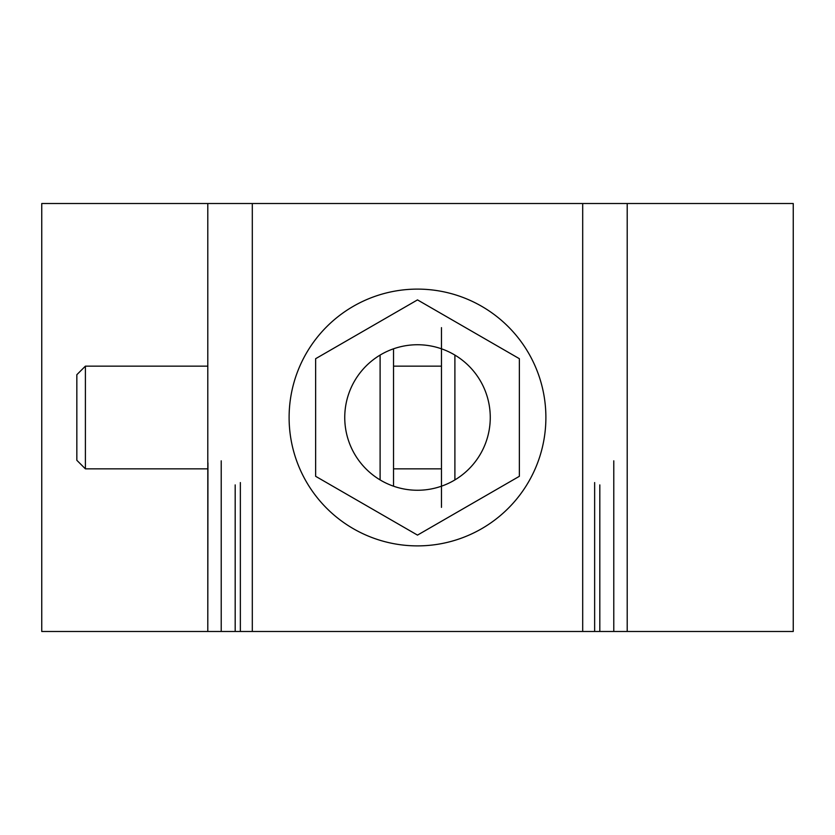 <?xml version="1.0" encoding="UTF-8"?>
<svg xmlns="http://www.w3.org/2000/svg" width="835" height="835" viewBox="0 0 835 835"><rect width="100%" height="100%" fill="white"/><g stroke="black" fill="none" stroke-linecap="round" stroke-linejoin="round"><path stroke-width="1.25" d="M221.223 203.521L207.8 203.521L207.8 631.479L41.75 631.479L41.75 203.521L793.25 203.521L793.25 631.479L582.694 631.479L599.812 631.479L599.812 484.905M85.4 468.852L76.841 460.294L76.841 374.706L85.4 366.147L85.4 468.852L207.8 468.852M393.536 468.852L441.464 468.852M613.777 203.521L441.464 203.521M207.8 372.139L207.8 203.521L393.536 203.521M360.981 203.521L366.147 203.521M207.946 462.861L207.8 631.479L582.694 631.479L582.694 203.521L252.306 203.521L252.306 631.479L235.188 631.479L235.188 484.905M474.019 203.521L468.852 203.521M627.2 203.521L627.2 631.479M441.464 486.189L441.464 348.811M441.464 507.367L441.464 327.633M289.108 417.5A128.392 128.392 179.9 0 0 481.691 528.691A128.392 128.392 179.9 0 0 481.691 306.309A128.392 128.392 179.9 0 0 289.108 417.5M393.536 486.189L393.536 348.811M315.64 358.695L315.64 476.305L417.5 535.11L519.36 476.305L519.36 358.695L417.5 299.89L315.64 358.695L417.5 299.89L519.36 358.695M344.751 417.5A72.749 72.749 -0.1 0 1 453.875 354.489A72.749 72.749 -0.1 0 1 453.875 480.511A72.749 72.749 -0.1 0 1 344.751 417.5M207.8 462.861L207.8 203.521M240.355 482.567L240.355 631.479M380.102 479.906L380.102 355.094M454.898 479.906L454.898 355.094M594.645 482.567L594.645 631.479M613.777 460.826L613.777 631.479M221.223 460.826L221.223 631.479M85.4 366.147L207.8 366.147M393.536 366.147L441.464 366.147"/></g></svg>
